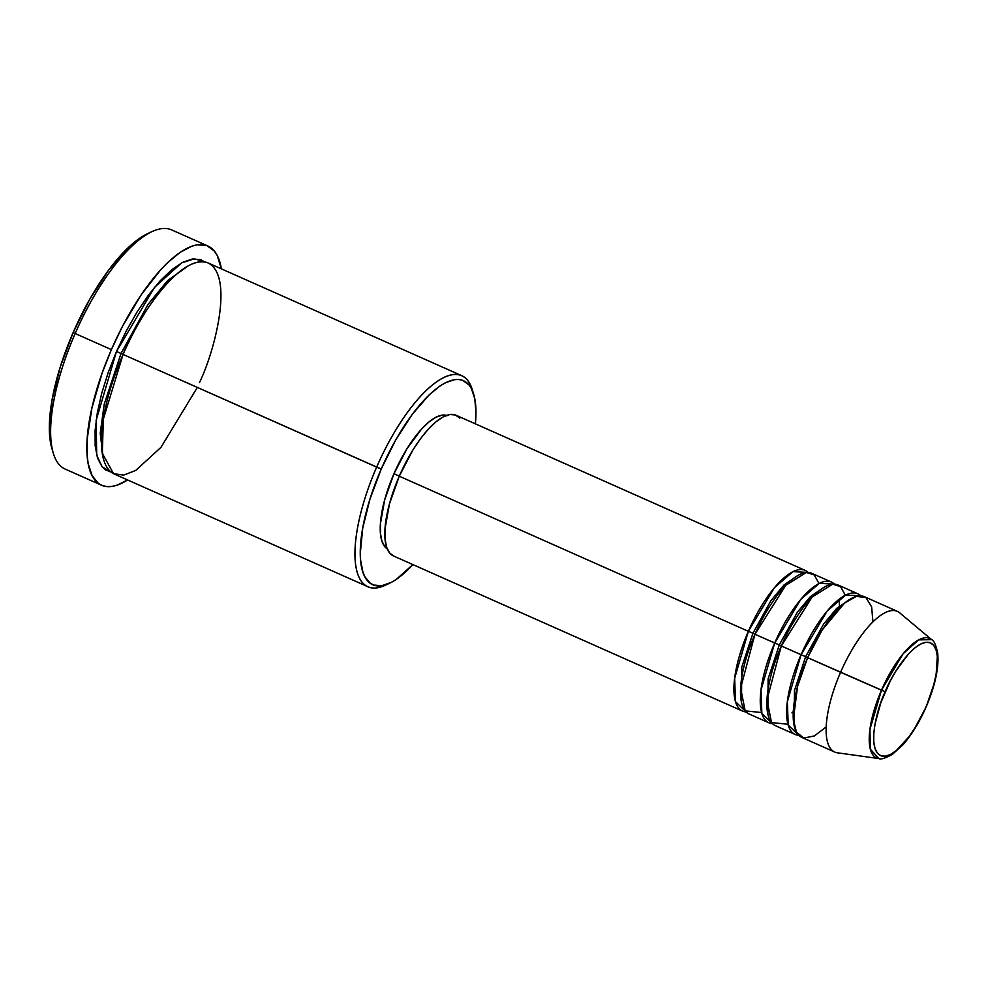 <?xml version="1.0" encoding="UTF-8"?>
<svg xmlns="http://www.w3.org/2000/svg" width="987" height="987" viewBox="0 0 987 987"><rect width="100%" height="100%" fill="white"/><g stroke="black" fill="none" stroke-linecap="round" stroke-linejoin="round"><path stroke-width="1.48" d="M925.942 706.778C919.576 723.619 896.406 760.595 880.972 755.795C866.216 749.441 877.159 707.963 885.166 691.727L881.49 690.184L869.942 729.393L870.374 749.195L878.812 758.559A65.389 23.009 -66 0 1 881.49 690.184L840.579 672.295A76.998 27.093 114 0 0 837.42 752.81L878.812 758.559C880.774 759.694 885.351 758.263 892.544 754.253L903.241 744.469C911.902 734.488 919.551 721.953 926.188 706.852L914.986 727.838L908.854 736.919L896.443 750.441L890.644 754.364L885.425 756.178L880.972 755.795L877.468 753.229L875.037 748.602L873.791 742.076L873.754 733.909L874.938 724.396L880.762 702.892L890.348 680.833L896.122 670.654L908.521 653.949L914.665 648.052L920.464 644.129L925.695 642.327L930.136 642.71L933.64 645.264L936.071 649.902L937.329 656.429L936.169 674.096L933.801 684.571L926.188 706.852C935.331 685.274 939.155 667.212 937.65 652.666C935.787 644.671 933.788 640.341 931.654 639.662L918.65 639.872L903.154 653.702L881.49 690.184A65.389 23.009 -66 0 1 931.654 639.662L899.638 612.791A76.998 27.093 114 0 0 840.579 672.295L807.637 657.65A76.998 27.093 114 0 0 801.839 737.425L834.768 752.057A76.998 27.093 -66 0 1 840.579 672.295A76.998 27.093 -66 0 1 897.306 611.323L864.365 596.691A76.998 27.093 114 0 0 807.637 657.65L885.166 691.727C891.532 674.886 914.715 637.91 930.136 642.71C944.892 649.051 933.961 690.542 925.942 706.778M752.933 633.247L748.368 631.31L774.4 587.709L792.956 571.633L808.106 572.435A76.998 27.093 -66 0 0 805.084 570.35A76.998 27.093 -66 0 0 748.368 631.31L399.266 476.203A76.998 27.093 114 0 0 393.468 555.965L742.557 711.084A76.998 27.093 -66 0 1 748.368 631.31L752.933 633.247L770.872 600.738L783.986 584.983L797.878 575.458L783.986 584.983L770.872 600.738L752.933 633.247L755.191 634.308L752.933 633.247L741.78 667.089L741.508 702.312L741.78 667.089L752.933 633.247M818.963 583.514L814.25 574.952L806.367 572.472L785.763 585.316L754.944 634.246A76.998 27.093 114 0 0 749.145 714.008L768.898 722.792A76.998 27.093 -66 0 1 774.709 643.018L800.753 599.417L819.296 583.342L834.447 584.144A76.998 27.093 -66 0 0 831.436 582.059A76.998 27.093 -66 0 0 774.709 643.018L754.944 634.246L779.274 644.955L774.709 643.018L761.002 690.012L761.853 713.391L772.476 723.631A76.998 27.093 -66 0 1 768.898 722.792M824.219 587.154L810.327 596.691L797.212 612.446L779.274 644.955L797.212 612.446L810.327 596.691L824.219 587.154M845.304 595.223L840.603 586.66L832.72 584.181L812.116 597.024L781.297 645.954A76.998 27.093 114 0 0 775.486 725.716L795.251 734.501A76.998 27.093 -66 0 1 801.062 654.726L827.094 611.126L845.649 595.05L860.8 595.852A76.998 27.093 -66 0 0 857.777 593.767A76.998 27.093 -66 0 0 801.062 654.726L781.297 645.954L805.626 656.663L801.062 654.726L787.355 701.72L788.206 725.087L798.816 735.34A76.998 27.093 -66 0 1 795.251 734.501M781.531 646.016L779.274 644.955L781.531 646.016M850.572 598.862L836.68 608.399L823.565 624.154L805.626 656.663L823.565 624.154L836.68 608.399L850.572 598.862M872.915 621.835L871.644 606.894L865.981 597.604L856.346 596.382L844.502 603.119L822.208 629.94L807.637 657.65L797.57 686.36L793.351 719.424L796.435 732.07L803.763 738.042L814.349 735.957L826.218 726.913M807.884 657.724L805.626 656.663L807.884 657.724M199.448 382.635C214.45 352.223 234.943 274.522 207.307 262.641C178.413 253.647 134.997 322.885 123.067 354.432L376.652 467.11A115.504 40.64 114 0 0 385.349 585.217L389.618 583.218A111.654 39.283 -66 0 1 381.229 469.047L123.067 354.432A115.504 40.64 114 0 0 114.356 474.081L367.954 586.759A115.504 40.64 -66 0 1 376.652 467.11A115.504 40.64 -66 0 1 461.743 375.665A115.504 40.64 -66 0 1 472.909 391.962M473.649 394.121L472.267 389.606A115.504 40.64 114 0 0 376.652 467.11L381.229 469.047A111.654 39.283 -66 0 1 473.649 394.121A111.654 39.283 -66 0 1 475.401 423.855L475.968 412.196L474.796 398.822L471.453 388.668L468.998 384.93L462.656 380.303L458.819 379.464L454.6 379.613L445.137 382.882L439.992 385.966L429.123 394.899L412.171 414.466L395.738 439.918L381.229 469.047L369.891 499.348L362.722 528.205L360.317 553.152L360.625 560.209L362.895 572.028L364.832 576.679L370.224 583.206L373.629 585.044L381.685 585.735L391.148 582.466L396.293 579.381L412.874 564.589A111.654 39.283 -66 0 1 389.618 583.218M51.99 448.814L53.372 453.329A130.901 46.056 -66 0 1 75.16 333.52L73.149 332.533A127.052 44.699 114 0 0 51.99 448.814A127.052 44.699 114 0 0 52.718 450.985M121.043 353.432L116.478 351.508L154.453 287.414L181.657 262.875L194.402 258.791L204.679 261.937L200.719 259.704L192.379 258.989L182.595 262.369L171.738 269.722L160.227 280.752L148.506 295.051L137.008 312.052L126.2 331.114L116.478 351.508L121.043 353.432L147.951 304.502L167.605 280.604L188.579 265.614L167.605 280.604L147.951 304.502L121.043 353.432L123.301 354.493L121.043 353.432L104.203 404.275L100.205 433.342L103.191 457.783L100.205 433.342L104.203 404.275L121.043 353.432M394.035 556.199L389.655 553.004L386.62 547.23L385.066 539.075L385.016 528.872L389.458 503.925L399.266 476.203L748.368 631.31L734.661 678.303L735.512 701.683L746.123 711.923A76.998 27.093 -66 0 1 742.557 711.084M446.556 415.367A73.149 25.736 114 0 0 393.949 473.748L399.303 476.116L393.949 473.748A73.149 25.736 114 0 0 387.237 548.871L384.819 546.712L381.944 541.221L380.451 533.473L380.414 523.776L384.634 500.088L393.949 473.748L406.952 448.752L421.659 428.938L428.95 421.942L435.822 417.291L442.028 415.157L447.308 415.601M387.533 584.119A115.504 40.64 -66 0 1 367.954 586.759M207.825 245.985L171.602 229.885A130.901 46.056 114 0 0 75.16 333.52A130.901 46.056 114 0 0 65.29 469.133L101.525 485.222A130.901 46.056 -66 0 1 111.395 349.62L75.16 333.52L111.395 349.62A130.901 46.056 -66 0 1 207.825 245.985A130.901 46.056 -66 0 1 221.384 268.859L217.177 255.399L214.302 251.006L206.863 245.59L197.412 244.776L192.046 246.121L180.288 252.228L167.556 262.69L160.967 269.439L141.104 294.928L122.4 326.512L111.395 349.62L102.043 373.345L91.902 408.087L87.164 439.166L87.238 456.512L88.25 463.915L92.173 475.808L98.503 483.482L102.488 485.616L106.978 486.603L111.938 486.431L117.305 485.086L127.582 479.953A130.901 46.056 -66 0 1 101.525 485.222M857.777 593.767L838.025 584.983A76.998 27.093 114 0 0 781.297 645.954L766.973 699.82L771.526 722.558L787.971 724.261M52.286 449.727L49.695 436.279L49.35 428.247L52.089 399.858L60.244 367.016L73.149 332.533L89.657 299.382L108.36 270.426L127.656 248.156L140.018 238.003L147.668 233.598M111.247 472.205L105.103 469.615L102.068 466.715L97.516 458.042L95.171 445.816L95.11 430.517L97.343 412.714L101.772 393.097L108.237 372.432L116.478 351.508L96.146 420.326L96.701 455.229L102.204 466.876L111.247 472.205M461.743 375.665L208.158 262.986A115.504 40.64 114 0 0 123.067 354.432L103.339 419.13L102.315 453.341L113.567 473.698L123.696 475.117L135.725 470.429L160.955 447.358L197.326 387.422M805.084 570.35L455.994 415.231A76.998 27.093 114 0 0 399.266 476.203L412.948 449.899L420.61 438.561L428.432 429.037L436.106 421.671L443.348 416.773L449.862 414.528L455.426 414.996L459.806 418.192M831.436 582.059L811.672 573.274A76.998 27.093 114 0 0 754.944 634.246L740.632 688.112L745.173 710.85L761.619 712.552M75.16 333.52A130.901 46.056 -66 0 1 151.887 231.624L147.606 233.635A127.052 44.699 114 0 0 73.149 332.533L75.16 333.52M794.202 725.716L794.473 690.505L805.626 656.663L794.473 690.505L794.202 725.716M767.849 714.02L768.12 678.797L779.274 644.955L768.12 678.797L767.849 714.02M839.493 605.821L839.135 599.22M791.932 712.848L793.326 711.553"/></g></svg>
